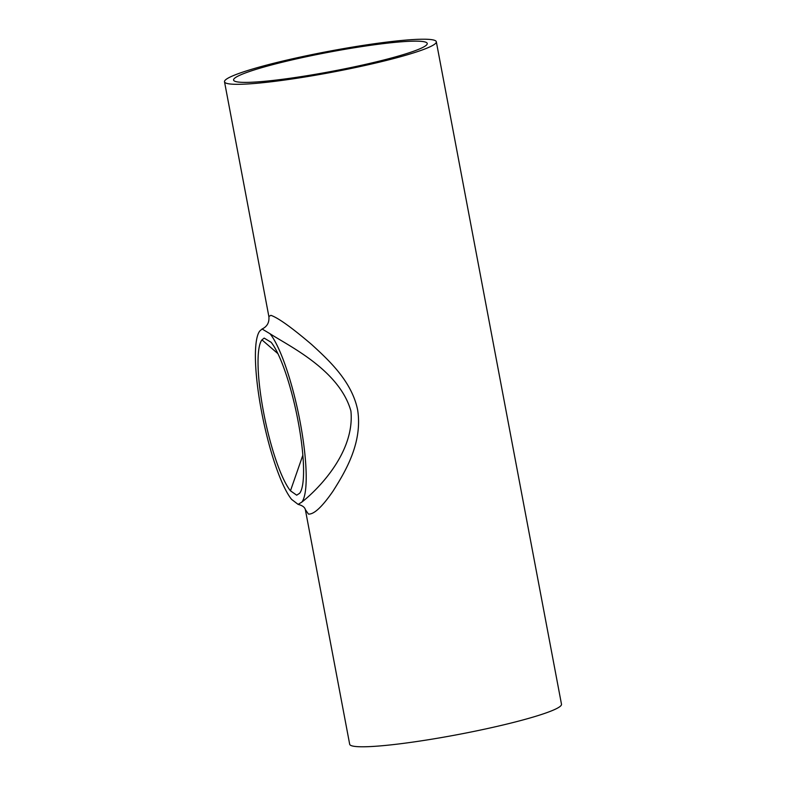 <?xml version="1.0" encoding="UTF-8"?>
<svg xmlns="http://www.w3.org/2000/svg" width="786" height="786" viewBox="0 0 786 786"><rect width="100%" height="100%" fill="white"/><g stroke="black" fill="none" stroke-linecap="round" stroke-linejoin="round"><path stroke-width="1.18" d="M302.836 455.222L290.466 490.818L296.695 495.18L299.663 493.254A80.064 16.054 78.1 0 0 298.081 421.129A80.064 16.054 78.1 0 0 271.141 342.303L264.165 338.098L261.944 339.866L277.959 353.7M290.466 490.818A80.064 16.054 78.1 0 1 263.526 411.982A80.064 16.054 78.1 0 1 261.944 339.866M235.928 81.606A98.545 9.678 169.3 0 1 233.589 80.064A98.545 9.678 169.3 0 1 328.617 52.259A98.545 9.678 169.3 0 1 427.24 43.476A98.545 9.678 169.3 0 1 342.008 69.374A98.545 9.678 169.3 0 1 235.928 81.606M259.773 331.024L262.092 329L270.02 333.736C289.012 346.066 339.395 370.088 350.91 410.99C355.125 453.1 316.463 490.749 301.834 502.097L298.12 504.386L291.586 499.385A89.299 17.901 78.1 0 1 261.532 411.461A89.299 17.901 78.1 0 1 259.773 331.024M298.12 504.386C302.315 505.467 304.713 507.196 305.332 509.544L308.436 514.073C313.948 514.525 322.132 506.901 332.989 491.181C345.457 471.512 362.808 442.567 357.61 409.781C351.706 381.367 329.305 360.686 311.688 344.553C291.704 327.526 278.097 317.78 270.885 315.333L268.861 316.503C269.46 322.388 267.211 326.554 262.092 329M436.318 41.756A107.78 10.582 169.3 0 1 343.089 70.092A107.78 10.582 169.3 0 1 227.075 83.463A107.78 10.582 169.3 0 1 224.511 81.783A107.78 10.582 169.3 0 1 328.45 51.365A107.78 10.582 169.3 0 1 436.318 41.756L561.489 704.227A107.78 10.582 169.3 0 1 468.269 732.562A107.78 10.582 169.3 0 1 352.246 745.934A107.78 10.582 169.3 0 1 349.682 744.254L305.371 509.721M270.02 333.736A89.299 17.901 78.1 0 1 300.075 421.66A89.299 17.901 78.1 0 1 301.834 502.097M224.511 81.783L268.861 316.503"/></g></svg>
